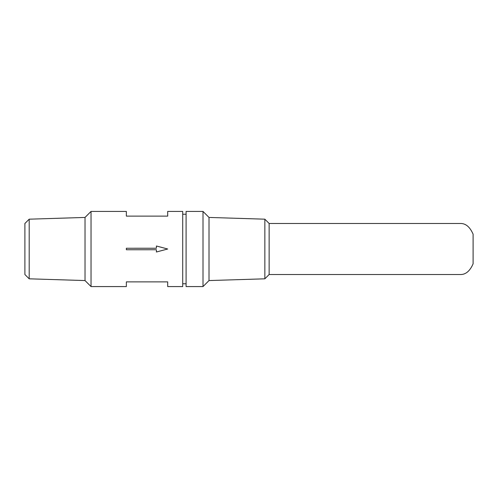 <?xml version="1.0" encoding="UTF-8"?>
<svg xmlns="http://www.w3.org/2000/svg" width="498" height="498" viewBox="0 0 498 498"><rect width="100%" height="100%" fill="white"/><g stroke="black" fill="none" stroke-linecap="round" stroke-linejoin="round"><path stroke-width="0.75" d="M269.138 274.523L461.098 274.523C466.091 274.292 470.093 270.719 473.1 263.809L473.1 234.191C470.093 227.281 466.091 223.708 461.098 223.478L269.138 223.478L269.138 274.523L264.849 278.818L209.017 280.561L203.01 286.574L203.01 211.426L186.096 211.426L186.096 286.574L203.01 286.574M156.416 248.253L126.355 248.253L156.416 248.247L156.416 246L167.689 249L156.416 246.006M126.355 249.747L156.416 249.747L126.355 249.753L126.355 248.247M156.416 251.994L167.689 249L156.416 252L156.416 249.753M126.355 281.88L167.689 281.88L167.689 286.574L182.716 286.574L182.716 211.426L167.689 211.426L167.689 216.12L126.355 216.12L126.355 211.426L91.034 211.426L91.034 286.574L126.355 286.574L126.355 281.88M29.195 278.818L29.195 219.182L24.9 223.478L24.9 274.523L29.195 278.818L85.021 280.561L91.034 286.574M29.195 219.182L85.021 217.439L85.021 280.561M269.138 223.478L264.849 219.182L209.017 217.439L209.017 280.561M264.849 219.182L264.849 278.818M85.021 217.439L91.034 211.426M182.716 283.76L186.096 283.76M182.716 214.24L186.096 214.24M209.017 217.439L203.01 211.426"/></g></svg>
